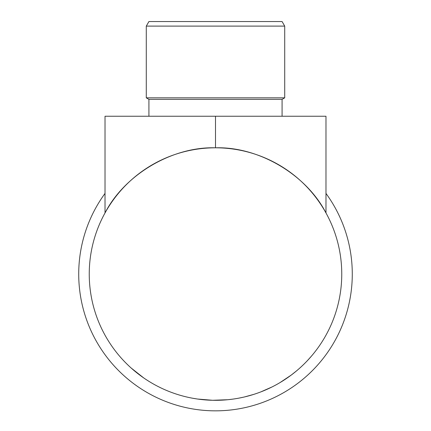 <?xml version="1.0" encoding="UTF-8"?>
<svg xmlns="http://www.w3.org/2000/svg" width="431" height="431" viewBox="0 0 431 431"><rect width="100%" height="100%" fill="white"/><g stroke="black" fill="none" stroke-linecap="round" stroke-linejoin="round"><path stroke-width="0.65" d="M146.287 26.108L148.916 21.55L282.084 21.55L284.713 26.108L146.287 26.108L146.287 97.832L284.713 97.832L282.084 99.351L148.916 99.351L146.287 97.832M284.713 26.108L284.713 97.832M148.916 99.351L148.916 116.241M282.084 99.351L282.084 116.241M341.756 274.062A126.256 126.256 0 0 1 215.5 400.318A126.256 126.256 0 0 1 89.244 274.062A126.256 126.256 0 0 1 215.5 147.806A126.256 126.256 0 0 1 341.756 274.062M325.976 193.417A136.778 136.778 0 0 1 215.5 410.84A136.778 136.778 0 0 1 105.024 193.417M307.799 360.214L306.786 361.286M306.042 362.056L304.857 363.258M293.398 373.424L292.342 374.243M284.686 379.679L282.052 381.354M281.658 381.602L280.543 382.275M291.254 375.072L280.015 382.593M255.96 393.665L254.069 394.284M253.859 394.354L244.485 396.951M244.021 397.059L239.016 398.109M274.423 385.729L272.106 386.919M233.112 399.084L228.29 399.672M227.816 399.72L212.634 400.286L197.527 399.036M197.053 398.966L192.231 398.158M149.708 381.823L146.335 379.695M143.771 377.965L131.18 368.036M160.838 387.873L157.951 386.44M154.67 384.7L153.194 383.876M149.013 381.397L146.906 380.061M272.042 386.952L260.766 391.924M253.126 394.586L251.289 395.141M250.389 395.405L246.36 396.493M288.856 376.823L283.409 380.503M296.56 370.865L291.275 375.051M311.338 356.254L307.023 361.038M215.5 147.806C172.303 146.475 124.774 174.496 105.024 212.941L105.024 116.241L215.5 116.241L215.5 147.806C258.697 146.475 306.225 174.496 325.976 212.941L325.976 116.241L215.5 116.241"/></g></svg>
